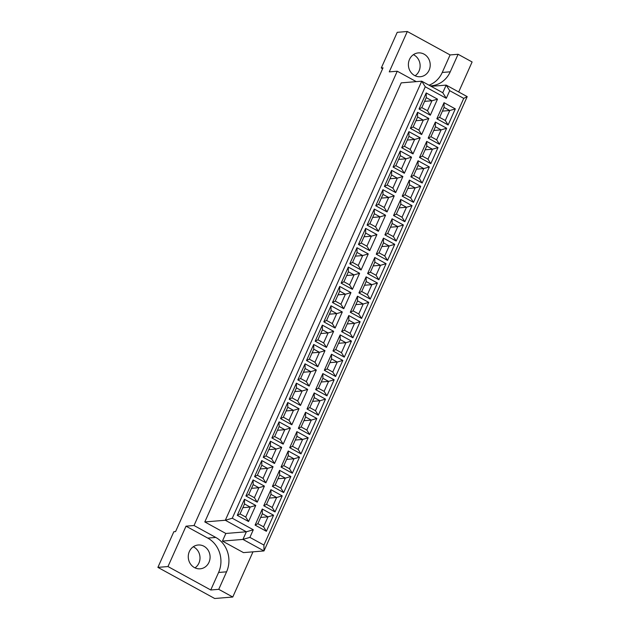 <?xml version="1.0" encoding="UTF-8"?>
<svg xmlns="http://www.w3.org/2000/svg" width="630" height="630" viewBox="0 0 630 630"><rect width="100%" height="100%" fill="white"/><g stroke="black" fill="none" stroke-linecap="round" stroke-linejoin="round"><path stroke-width="0.94" d="M415.123 75.781A11.954 10.907 85.3 0 0 419.037 71.017A11.954 10.907 85.3 0 0 413.398 54.676M409.484 59.441A11.954 10.907 85.3 0 0 410.319 71.45A11.954 10.907 85.3 0 0 420.273 76.726A11.954 10.907 85.3 0 0 429.117 70.198A11.954 10.907 85.3 0 0 428.29 58.18A11.954 10.907 85.3 0 0 418.328 52.904A11.954 10.907 85.3 0 0 409.484 59.441M195.001 567.866A11.954 10.907 85.3 0 0 198.915 563.11A11.954 10.907 85.3 0 0 193.276 546.761M208.995 562.283A11.954 10.907 -94.7 0 1 200.151 568.819A11.954 10.907 -94.7 0 1 190.197 563.543A11.954 10.907 -94.7 0 1 189.362 551.526A11.954 10.907 -94.7 0 1 198.206 544.997A11.954 10.907 -94.7 0 1 208.168 550.266A11.954 10.907 -94.7 0 1 208.995 562.283M429.014 85.184A25.61 23.373 85.3 0 0 442.252 72.458L450.088 54.936L407.311 31.5L397.231 32.327L381.284 67.977L383.024 67.835L175.573 531.586L173.841 531.728L157.894 567.378L214.688 598.5L232.769 597.019L252.984 551.841M381.284 67.977L382.63 68.709M407.311 31.5L389.253 71.875L397.254 71.221L416.272 81.64M218.586 572.473A25.61 23.373 85.3 0 0 207.774 538.091L186.031 526.176L167.974 566.551L210.751 589.987L218.586 572.473L226.58 571.819A25.61 23.373 85.3 0 0 215.767 537.437L194.032 525.522L397.254 71.221M210.751 589.987L218.744 589.333L226.58 571.819M218.744 589.333L232.769 597.019M458.695 91.964L472.106 61.968L458.089 54.282L450.245 71.804A25.61 23.373 85.3 0 1 431.298 85.806A25.61 23.373 85.3 0 1 430.243 85.861M222.429 541.091L243.464 552.612L263.986 550.935L242.944 539.414L222.429 541.091L225.839 533.468L204.805 521.939L401.208 82.869L421.722 81.191L442.764 92.72L446.166 85.105L431.109 86.334M167.974 566.551L157.894 567.378M450.088 54.936L458.089 54.282M186.031 526.176L194.032 525.522M249.897 537.382L263.923 545.068L463.735 98.374L449.71 90.696L446.3 98.311L425.266 86.782L232.265 518.238L253.299 529.767L249.897 537.382L242.944 539.414L246.354 531.791L225.839 533.468M449.71 90.696L446.166 85.105L467.208 96.634L263.986 550.935L263.923 545.068M253.299 529.767L246.354 531.791L225.32 520.262L204.805 521.939M232.265 518.238L225.32 520.262L421.722 81.191L425.266 86.782M436.842 118.779L444.032 102.706L455.317 108.895L448.127 124.968L436.842 118.779L439.614 117.385L445.292 120.495L449.757 110.518L444.079 107.407L439.614 117.385M419.029 109.021L426.219 92.949L437.503 99.138L430.314 115.211L419.029 109.021L421.809 107.628L427.487 110.738L431.952 100.761L426.266 97.642L421.809 107.628M428.187 138.127L435.377 122.055L446.662 128.244L439.472 144.317L428.187 138.127L430.959 136.734L436.637 139.844L441.102 129.867L435.424 126.756L430.959 136.734M410.374 128.37L417.564 112.297L428.849 118.479L421.659 134.552L410.374 128.37L413.146 126.977L418.832 130.087L423.297 120.11L417.611 116.991L413.146 126.977M419.533 157.476L426.715 141.404L438.008 147.593L430.818 163.666L419.533 157.476L422.305 156.082L427.983 159.193L432.448 149.215L426.77 146.105L422.305 156.082M401.719 147.719L408.909 131.646L420.194 137.828L413.004 153.901L401.719 147.719L404.491 146.317L410.177 149.436L414.642 139.458L408.957 136.34L404.491 146.317M410.87 176.825L418.06 160.752L429.353 166.942L422.163 183.015L410.87 176.825L413.65 175.431L419.328 178.542L423.793 168.564L418.115 165.454L413.65 175.431M393.065 167.068L400.255 150.995L411.54 157.177L404.35 173.25L393.065 167.068L395.837 165.666L401.523 168.785L405.98 158.799L400.302 155.689L395.837 165.666M402.216 196.174L409.405 180.101L420.698 186.291L413.508 202.364L402.216 196.174L404.995 194.78L410.673 197.891L415.138 187.913L409.461 184.803L404.995 194.78M384.41 186.417L391.6 170.344L402.885 176.526L395.695 192.599L384.41 186.417L387.182 185.015L392.868 188.134L397.325 178.148L391.647 175.038L387.182 185.015M393.561 215.523L400.751 199.45L412.044 205.64L404.854 221.713L393.561 215.523L396.341 214.129L402.019 217.24L406.484 207.262L400.806 204.151L396.341 214.129M375.756 205.766L382.945 189.693L394.23 195.875L387.041 211.948L375.756 205.766L378.528 204.364L384.213 207.483L388.671 197.497L382.993 194.386L378.528 204.364M384.906 234.872L392.096 218.799L403.389 224.989L396.199 241.062L384.906 234.872L387.686 233.478L393.364 236.589L397.829 226.611L392.151 223.493L387.686 233.478M367.101 225.115L374.291 209.042L385.576 215.224L378.386 231.297L367.101 225.115L369.873 223.713L375.559 226.824L380.016 216.846L374.338 213.735L369.873 223.713M376.252 254.221L383.442 238.148L394.734 244.33L387.544 260.403L376.252 254.221L379.032 252.827L384.709 255.938L389.175 245.96L383.497 242.841L379.032 252.827M358.446 244.456L365.636 228.383L376.921 234.573L369.731 250.645L358.446 244.456L361.218 243.062L366.896 246.173L371.361 236.195L365.683 233.084L361.218 243.062M367.597 273.57L374.787 257.497L386.08 263.679L378.89 279.752L367.597 273.57L370.377 272.168L376.055 275.286L380.52 265.309L374.842 262.19L370.377 272.168M349.792 263.805L356.982 247.732L368.266 253.921L361.077 269.994L349.792 263.805L352.564 262.411L358.242 265.521L362.707 255.544L357.029 252.433L352.564 262.411M358.942 292.918L366.132 276.846L377.425 283.027L370.235 299.1L358.942 292.918L361.722 291.517L367.4 294.635L371.865 284.65L366.188 281.539L361.722 291.517M341.137 283.154L348.327 267.081L359.612 273.27L352.422 289.343L341.137 283.154L343.909 281.76L349.587 284.87L354.052 274.893L348.374 271.782L343.909 281.76M350.288 312.267L357.478 296.195L368.77 302.376L361.581 318.449L350.288 312.267L353.068 310.866L358.746 313.984L363.211 303.999L357.533 300.888L353.068 310.866M332.482 302.502L339.664 286.43L350.957 292.619L343.767 308.692L332.482 302.502L335.255 301.108L340.932 304.219L345.398 294.241L339.72 291.131L335.255 301.108M341.633 331.616L348.823 315.543L360.116 321.725L352.926 337.798L341.633 331.616L344.413 330.214L350.091 333.333L354.556 323.348L348.878 320.237L344.413 330.214M323.82 321.851L331.01 305.778L342.303 311.968L335.113 328.041L323.82 321.851L326.6 320.457L332.278 323.568L336.743 313.59L331.065 310.48L326.6 320.457M332.979 350.965L340.168 334.892L351.461 341.074L344.271 357.147L332.979 350.965L335.759 349.563L341.436 352.674L345.901 342.696L340.224 339.586L335.759 349.563M315.165 341.2L322.355 325.127L333.648 331.317L326.458 347.39L315.165 341.2L317.945 339.806L323.623 342.917L328.088 332.939L322.41 329.829L317.945 339.806M324.324 370.306L331.514 354.233L342.807 360.423L335.617 376.496L324.324 370.306L327.104 368.912L332.782 372.023L337.247 362.045L331.569 358.935L327.104 368.912M306.511 360.549L313.701 344.476L324.993 350.666L317.803 366.739L306.511 360.549L309.291 359.155L314.968 362.266L319.434 352.288L313.756 349.177L309.291 359.155M315.669 389.655L322.859 373.582L334.152 379.772L326.962 395.845L315.669 389.655L318.449 388.261L324.127 391.372L328.592 381.394L322.906 378.284L318.449 388.261M297.856 379.898L305.046 363.825L316.339 370.015L309.149 386.088L297.856 379.898L300.636 378.504L306.314 381.615L310.779 371.637L305.101 368.526L300.636 378.504M307.015 409.004L314.205 392.931L325.497 399.121L318.308 415.194L307.015 409.004L309.795 407.61L315.473 410.721L319.938 400.743L314.252 397.632L309.795 407.61M289.202 399.247L296.391 383.174L307.684 389.364L300.494 405.437L289.202 399.247L291.981 397.853L297.659 400.964L302.124 390.986L296.447 387.875L291.981 397.853M298.36 428.353L305.55 412.28L316.843 418.47L309.653 434.542L298.36 428.353L301.14 426.959L306.818 430.07L311.283 420.092L305.597 416.981L301.14 426.959M280.547 418.596L287.737 402.523L299.03 408.712L291.84 424.777L280.547 418.596L283.327 417.202L289.005 420.312L293.47 410.335L287.792 407.216L283.327 417.202M289.705 447.702L296.895 431.629L308.18 437.819L300.99 453.891L289.705 447.702L292.485 446.308L298.163 449.418L302.628 439.441L296.943 436.33L292.485 446.308M271.892 437.945L279.082 421.872L290.375 428.053L283.185 444.126L271.892 437.945L274.672 436.551L280.35 439.661L284.815 429.684L279.137 426.565L274.672 436.551M281.051 467.05L288.241 450.978L299.526 457.167L292.336 473.24L281.051 467.05L283.823 465.657L289.509 468.767L293.974 458.79L288.288 455.679L283.823 465.657M263.238 457.293L270.427 441.22L281.72 447.402L274.53 463.475L263.238 457.293L266.017 455.892L271.695 459.01L276.161 449.033L270.483 445.914L266.017 455.892M272.396 486.399L279.586 470.327L290.871 476.516L283.681 492.589L272.396 486.399L275.168 485.005L280.854 488.116L285.319 478.138L279.633 475.028L275.168 485.005M254.583 476.642L261.773 460.569L273.066 466.751L265.876 482.824L254.583 476.642L257.363 475.24L263.041 478.359L267.506 468.373L261.828 465.263L257.363 475.24M263.742 505.748L270.932 489.675L282.216 495.865L275.026 511.938L263.742 505.748L266.514 504.354L272.199 507.465L276.657 497.487L270.979 494.377L266.514 504.354M245.928 495.991L253.118 479.918L264.411 486.1L257.221 502.173L245.928 495.991L248.708 494.589L254.386 497.708L258.851 487.722L253.173 484.612L248.708 494.589M255.087 525.097L262.277 509.024L273.562 515.214L266.372 531.287L255.087 525.097L257.859 523.703L263.545 526.814L268.002 516.836L262.324 513.726L257.859 523.703M237.274 515.34L244.464 499.267L255.756 505.449L248.566 521.522L237.274 515.34L240.054 513.938L245.732 517.057L250.197 507.071L244.519 503.961L240.054 513.938M242.857 507.678L250.197 507.071L255.756 505.449M245.732 517.057L248.566 521.522M244.464 499.267L244.519 503.961M260.662 517.435L268.002 516.836L273.562 515.214M251.512 488.329L258.851 487.722L264.411 486.1M269.317 498.086L276.657 497.487L282.216 495.865M260.166 468.98L267.506 468.373L273.066 466.751M277.972 478.737L285.319 478.138L290.871 476.516M268.821 449.631L276.161 449.033L281.72 447.402M286.626 459.388L293.974 458.79L299.526 457.167M277.476 430.282L284.815 429.684L290.375 428.053M295.281 440.039L302.628 439.441L308.18 437.819M286.13 410.933L293.47 410.335L299.03 408.712M303.943 420.69L311.283 420.092L316.843 418.47M294.785 391.584L302.124 390.986L307.684 389.364M312.598 401.341L319.938 400.743L325.497 399.121M303.44 372.236L310.779 371.637L316.339 370.015M321.253 381.993L328.592 381.394L334.152 379.772M312.094 352.887L319.434 352.288L324.993 350.666M329.907 362.644L337.247 362.045L342.807 360.423M320.749 333.538L328.088 332.939L333.648 331.317M338.562 343.295L345.901 342.696L351.461 341.074M329.403 314.189L336.743 313.59L342.303 311.968M347.217 323.954L354.556 323.348L360.116 321.725M338.058 294.84L345.398 294.241L350.957 292.619M355.871 304.605L363.211 303.999L368.77 302.376M346.713 275.491L354.052 274.893L359.612 273.27M364.526 285.256L371.865 284.65L377.425 283.027M355.367 256.142L362.707 255.544L368.266 253.921M373.18 265.907L380.52 265.309L386.08 263.679M364.022 236.793L371.361 236.195L376.921 234.573M381.835 246.558L389.175 245.96L394.734 244.33M372.676 217.445L380.016 216.846L385.576 215.224M390.49 227.209L397.829 226.611L403.389 224.989M381.331 198.103L388.671 197.497L394.23 195.875M399.144 207.861L406.484 207.262L412.044 205.64M389.986 178.755L397.325 178.148L402.885 176.526M407.799 188.512L415.138 187.913L420.698 186.291M398.64 159.406L405.98 158.799L411.54 157.177M416.454 169.163L423.793 168.564L429.353 166.942M407.295 140.057L414.642 139.458L420.194 137.828M425.108 149.814L432.448 149.215L438.008 147.593M415.95 120.708L423.297 120.11L428.849 118.479M433.763 130.465L441.102 129.867L446.662 128.244M424.604 101.359L431.952 100.761L437.503 99.138M442.417 111.116L449.757 110.518L455.317 108.895M263.545 526.814L266.372 531.287M262.277 509.024L262.324 513.726M254.386 497.708L257.221 502.173M253.118 479.918L253.173 484.612M272.199 507.465L275.026 511.938M270.932 489.675L270.979 494.377M263.041 478.359L265.876 482.824M261.773 460.569L261.828 465.263M280.854 488.116L283.681 492.589M279.586 470.327L279.633 475.028M271.695 459.01L274.53 463.475M270.427 441.22L270.483 445.914M289.509 468.767L292.336 473.24M288.241 450.978L288.288 455.679M280.35 439.661L283.185 444.126M279.082 421.872L279.137 426.565M298.163 449.418L300.99 453.891M296.895 431.629L296.943 436.33M289.005 420.312L291.84 424.777M287.737 402.523L287.792 407.216M306.818 430.07L309.653 434.542M305.55 412.28L305.597 416.981M297.659 400.964L300.494 405.437M296.391 383.174L296.447 387.875M315.473 410.721L318.308 415.194M314.205 392.931L314.252 397.632M306.314 381.615L309.149 386.088M305.046 363.825L305.101 368.526M324.127 391.372L326.962 395.845M322.859 373.582L322.906 378.284M314.968 362.266L317.803 366.739M313.701 344.476L313.756 349.177M332.782 372.023L335.617 376.496M331.514 354.233L331.569 358.935M323.623 342.917L326.458 347.39M322.355 325.127L322.41 329.829M341.436 352.674L344.271 357.147M340.168 334.892L340.224 339.586M332.278 323.568L335.113 328.041M331.01 305.778L331.065 310.48M350.091 333.333L352.926 337.798M348.823 315.543L348.878 320.237M340.932 304.219L343.767 308.692M339.664 286.43L339.72 291.131M358.746 313.984L361.581 318.449M357.478 296.195L357.533 300.888M349.587 284.87L352.422 289.343M348.327 267.081L348.374 271.782M367.4 294.635L370.235 299.1M366.132 276.846L366.188 281.539M358.242 265.521L361.077 269.994M356.982 247.732L357.029 252.433M376.055 275.286L378.89 279.752M374.787 257.497L374.842 262.19M366.896 246.173L369.731 250.645M365.636 228.383L365.683 233.084M384.709 255.938L387.544 260.403M383.442 238.148L383.497 242.841M375.559 226.824L378.386 231.297M374.291 209.042L374.338 213.735M393.364 236.589L396.199 241.062M392.096 218.799L392.151 223.493M384.213 207.483L387.041 211.948M382.945 189.693L382.993 194.386M402.019 217.24L404.854 221.713M400.751 199.45L400.806 204.151M392.868 188.134L395.695 192.599M391.6 170.344L391.647 175.038M410.673 197.891L413.508 202.364M409.405 180.101L409.461 184.803M401.523 168.785L404.35 173.25M400.255 150.995L400.302 155.689M419.328 178.542L422.163 183.015M418.06 160.752L418.115 165.454M410.177 149.436L413.004 153.901M408.909 131.646L408.957 136.34M427.983 159.193L430.818 163.666M426.715 141.404L426.77 146.105M418.832 130.087L421.659 134.552M417.564 112.297L417.611 116.991M436.637 139.844L439.472 144.317M435.377 122.055L435.424 126.756M427.487 110.738L430.314 115.211M426.219 92.949L426.266 97.642M445.292 120.495L448.127 124.968M444.032 102.706L444.079 107.407M463.735 98.374L467.208 96.634M446.3 98.311L442.764 92.72M207.774 538.091L215.767 537.437M442.252 72.458L450.245 71.804"/></g></svg>
